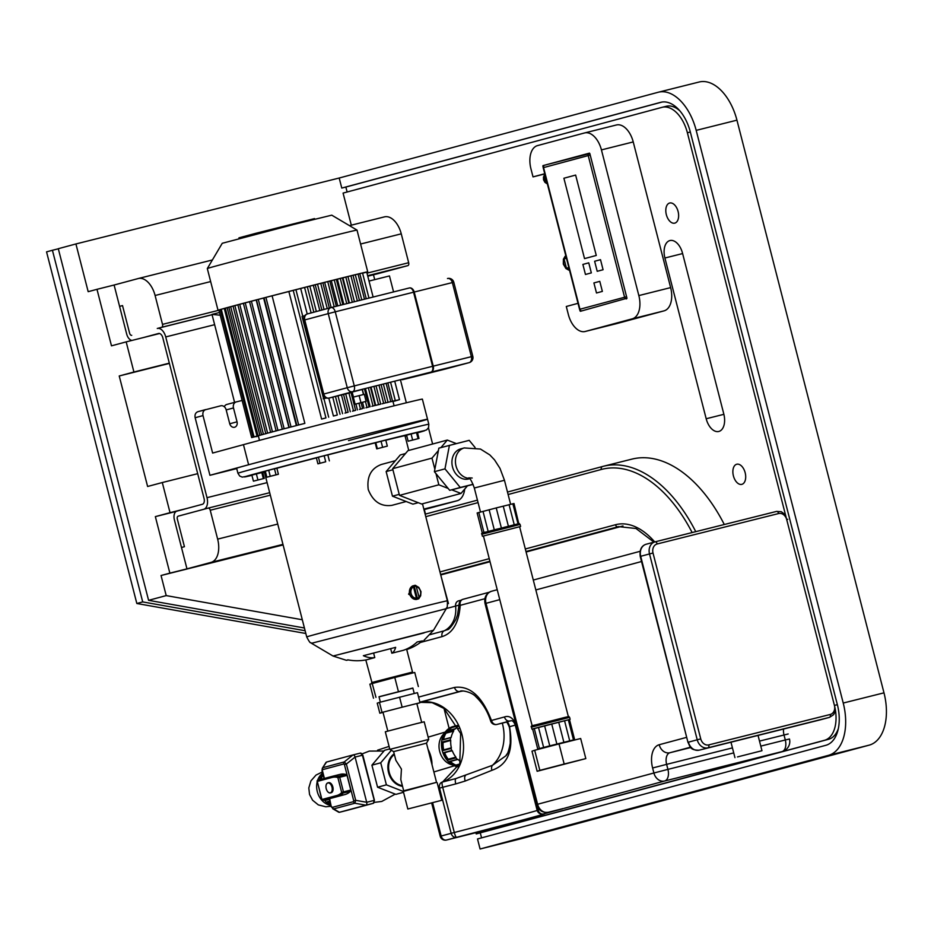 <?xml version="1.0" encoding="UTF-8"?>
<svg xmlns="http://www.w3.org/2000/svg" width="931" height="931" viewBox="0 0 931 931"><rect width="100%" height="100%" fill="white"/><g stroke="black" fill="none" stroke-linecap="round" stroke-linejoin="round"><path stroke-width="1.4" d="M602.369 291.403L596.492 292.986L593.908 282.931L599.785 281.36L602.369 291.403L596.492 292.986L593.908 282.931L599.785 281.36L602.369 291.403M591.336 272.888L585.459 274.47L582.876 264.427L588.753 262.845L591.336 272.888L585.459 274.47L582.876 264.427L588.753 262.845L591.336 272.888M603.079 269.734L597.213 271.305L594.63 261.262L600.507 259.679L603.079 269.734L597.213 271.305L594.63 261.262L600.507 259.679L603.079 269.734M596.271 255.455L584.528 258.609L563.895 178.24L575.637 175.075L596.271 255.455L584.528 258.609L563.895 178.24L575.637 175.075L596.271 255.455M545.159 175.342L544.17 176.518L545.659 182.313L547.091 182.872M546.869 181.987L545.659 182.313M545.38 176.192L544.17 176.518M566.025 256.607L564.07 258.923L565.257 263.554L566.455 268.198L569.283 269.303M568.841 267.558L566.455 268.198M566.455 258.271L564.07 258.923M469.69 478.697L468.77 478.941A15.559 12.603 -105 0 1 452.513 466.978A15.559 12.603 -105 0 1 460.694 448.893L464.22 447.939A15.559 12.603 -105 0 1 464.383 447.892M473.134 484.388L449.696 490.334L434.393 471.703L438.862 448.137L469.201 440.34L475.078 447.497M473.076 484.283L460.263 487.483L444.971 468.863L449.429 445.286M434.393 471.703L444.971 468.863M449.696 490.334L460.263 487.483M467.42 485.889L461.008 493.442L421.662 504.02L399.48 495.373L438.838 484.795L435.976 473.623M434.858 469.282L431.984 458.11L438.396 450.557M399.48 495.373L392.638 468.689L431.984 458.11M440.933 447.578L447.311 440.072L456.283 443.575M392.638 468.689L407.953 450.651L447.311 440.072M461.008 493.442L451.733 489.822M448.114 488.414L438.838 484.795M519.614 526.76L482.421 536.256L483.445 536.047L532.183 725.866L568.352 716.591L519.603 526.713L483.433 536M486.063 532.02L515.89 524.362C521.767 523.222 517.985 523.362 520.092 524.444L481.909 534.243C480.896 533.451 482.27 532.707 486.063 532.02L483.142 532.823M573.147 740.052L574.625 739.621L569.469 719.523L570.133 719.349L532.625 729.02M574.625 739.621L549.755 745.847L544.588 725.761L569.469 719.523M556.854 744.02L551.699 723.922M549.755 745.847L543.634 747.453L538.479 727.367L544.588 725.761M543.634 747.453L539.421 748.582L534.266 728.496L538.479 727.367M539.421 748.582L537.769 749.071L532.613 728.973L534.266 728.496M537.769 749.071L539.282 748.745M573.473 739.854L568.317 719.756M569.691 740.773L564.535 720.675M563.86 742.24L558.693 722.142M518.776 523.699L514.005 503.52L496.235 507.919L477.149 512.969L482.316 533.067M483.317 532.776L485.773 532.101M478.802 512.492L483.969 532.579M486.354 531.938L497.457 529.029M483.014 511.352L488.17 531.45M489.136 509.757L494.291 529.844M505.277 527.027L504.521 527.214M496.235 507.919L501.39 528.017M518.59 523.734L515.855 524.374M516.414 524.234L518.451 523.757M497.841 528.924L486.075 532.02M509.071 504.672L514.238 524.77M503.24 506.138L508.396 526.224M512.853 503.752L518.02 523.85M534.685 750.27L531.997 751.189L537.152 771.287L539.84 770.368L534.685 750.27L559.019 743.927L580.665 738.504L585.82 758.602L537.152 771.287M539.84 770.368L564.174 764.025L559.019 743.927M564.174 764.025L585.82 758.602M405.497 453.548L400.272 454.956L386.144 471.575L392.463 496.176L412.899 504.137L418.263 502.693M392.905 469.759L386.144 471.575M399.224 494.349L392.463 496.176M737.492 756.926L761.965 750.712L737.492 756.926M448.463 603.579L440.735 574.962M438.617 788.371L442.69 787.289A5.19 0.954 -104.5 0 1 442.33 782.075A5.19 4.201 75 0 0 442.283 782.087A5.19 4.201 75 0 0 439.548 788.115L451.163 833.326L441.166 836.015A5.19 4.201 75 0 0 446.531 840.018L456.527 837.33A5.19 0.954 -104.5 0 1 454.305 832.5L451.163 833.326A5.19 4.201 75 0 0 456.527 837.33A111.511 0.908 165.6 0 0 543.425 813.962L543.122 814.031A5.19 5.19 0 0 1 537.117 810.238L537.164 810.226A5.19 5.144 -100.9 0 0 543.425 813.962A5.19 4.201 -105 0 1 538.06 809.958L537.117 810.238L515.192 724.83L516.111 724.574C512.993 717.813 509.106 715.287 504.474 716.963A5.19 4.201 -105 0 0 509.839 720.966A101.142 0.826 -14.4 0 1 506.255 722.13A5.19 4.213 -103.7 0 1 506.208 722.142C506.301 721.025 507.267 722.491 509.117 726.541A5.19 0.733 168.9 0 0 509.513 726.739C508.815 723.387 507.732 721.851 506.255 722.13L496.886 724.446A5.19 4.201 -105 0 1 491.521 720.443L490.672 721.036A5.19 5.19 0 0 0 496.851 724.458A5.19 3.387 -104 0 0 496.886 724.446L510.735 720.815C512.318 720.28 513.796 721.618 515.192 724.83L515.239 724.83M537.175 810.459A106.32 0.873 -14.4 0 1 454.305 832.5L442.69 787.289A106.32 0.873 165.6 0 0 455.748 783.914A5.19 1.618 -104.6 0 1 456.027 778.525A111.511 0.908 -14.4 0 1 442.341 782.075A5.19 0.954 -104.5 0 1 442.341 782.075A5.19 5.19 0 0 0 442.283 782.087L442.225 782.098M507.116 753.842L505.742 755.914L492.487 765.294L456.039 778.525A5.19 1.618 -104.6 0 1 456.039 778.525L442.33 782.075M419.893 702.183L459.879 691.43A5.19 4.201 -105 0 1 454.514 687.427L418.578 697.098M460.531 691.279L460.228 691.349C460.345 689.999 471.645 691.593 476.02 696.888C482.677 703.266 487.565 711.319 490.672 721.036M491.452 720.454C482.2 696.365 469.887 685.356 454.514 687.427M502.309 723.096A41.488 33.609 -105 0 1 492.487 765.294A5.19 3.468 68.2 0 0 491.929 770.309C507.965 764.723 513.831 750.188 509.501 726.715M455.748 783.914L465.209 781.039L491.929 770.309M457.005 778.269L456.039 778.525L457.005 778.269M459.134 604.289A5.19 1.687 0.3 0 0 460.251 605.336A5.19 4.201 -105 0 1 462.975 599.308A5.19 4.201 -105 0 1 463.033 599.296L489.159 592.267L462.975 599.308A5.19 5.19 0 0 0 459.134 604.289L457.517 614.949L455.829 619.581C451.582 626.644 448.649 630.043 447.008 629.763L444.18 630.822A5.19 4.201 75 0 0 442.05 636.629C452.838 633.173 458.902 622.746 460.24 605.336L484.876 598.714M458.541 600.867A5.19 4.201 75 0 0 458.483 600.891A5.19 4.201 75 0 0 455.596 606.069L459.123 605.103M674.8 223.126A10.369 6.086 75.9 0 1 674.731 223.137A10.369 6.086 75.9 0 1 666.328 214.607A10.369 6.086 75.9 0 1 669.633 203.028A10.369 6.086 75.9 0 1 669.692 203.016A10.369 6.086 75.9 0 1 678.105 211.546A10.369 6.086 75.9 0 1 674.8 223.126M741.867 484.341A10.369 6.086 75.9 0 1 741.809 484.353A10.369 6.086 75.9 0 1 733.395 475.822A10.369 6.086 75.9 0 1 736.7 464.243A10.369 6.086 75.9 0 1 736.77 464.232A10.369 6.086 75.9 0 1 745.172 472.762A10.369 6.086 75.9 0 1 741.867 484.341M544.751 173.736L533.021 176.89L530.949 168.848A20.75 12.161 75.9 0 1 537.536 145.597L584.528 132.958A20.75 12.161 75.9 0 1 584.645 132.935A20.75 12.161 75.9 0 1 601.438 149.903L638.841 295.581A20.75 12.161 75.9 0 1 632.254 318.833L585.262 331.459A20.75 12.161 75.9 0 1 585.145 331.494A20.75 12.161 75.9 0 1 568.352 314.527L566.292 306.485L578.023 303.331M579.652 309.616L580.397 311.291L626.97 298.234L589.823 153.557L542.994 165.613L543.145 167.429M589.404 153.138L589.474 153.126A2.071 1.222 -104.1 0 0 589.346 153.161A2.071 1.222 -104.1 0 0 589.335 153.173A2.071 1.676 75 0 0 588.217 155.582L590.207 155.07M544.798 173.934L533.021 176.89M283.105 544.938L161.04 575.509L169.861 573.135L155.349 516.624L170.036 512.678L162.297 482.537L147.61 486.482L119.226 375.973L133.913 372.016L126.174 341.875L111.487 345.832L96.987 289.32L88.177 291.682L75.923 243.957L339.198 178.019L341.782 188.074L660.731 102.317A36.309 21.285 75.9 0 1 660.94 102.27A36.309 21.285 75.9 0 1 690.313 131.958L837.353 704.616A36.309 21.285 75.9 0 1 825.82 745.312L477.51 838.959L480.082 849.002L828.404 755.355L869.158 745.149A46.678 27.371 -104.1 0 0 883.985 692.839L843.23 703.045A46.678 27.371 75.9 0 1 828.404 755.355M662.046 102.038L345.855 187.05L347.135 192.007M341.782 188.074L345.855 187.05M838.331 728.601A31.119 18.248 75.9 0 1 828.613 739.272L476.218 833.932L824.529 740.285A31.119 18.248 -104.1 0 0 834.42 705.407L687.381 132.749A31.119 18.248 -104.1 0 0 662.197 107.298A31.119 18.248 -104.1 0 0 662.022 107.344L343.074 193.089L351.313 225.174M662.383 107.251L666.096 106.32A31.119 18.248 75.9 0 1 666.27 106.274A31.119 18.248 75.9 0 1 680.061 111.057M481.56 837.865L480.291 832.908M339.198 178.019L658.147 92.274A46.678 27.371 75.9 0 1 658.415 92.204A46.678 27.371 75.9 0 1 696.19 130.375L843.23 703.045M384.468 216.865L349.462 225.639L384.352 216.9A20.75 12.161 75.9 0 1 384.468 216.865A20.75 12.161 75.9 0 1 401.261 233.832L408.674 262.717A2.595 1.525 75.9 0 1 407.848 265.626L377.893 273.679A2.595 1.525 75.9 0 1 377.881 273.691A2.595 1.525 75.9 0 1 377.858 273.691L367.768 276.216L377.893 273.679M373.471 274.785L374.716 279.637M369.013 281.057L389.461 275.937L393.569 291.915M400.528 380.162L406.335 402.786M428.458 427.818L432.612 444.029M464.709 489.089A20.75 12.161 75.9 0 1 457.226 500.727L424.327 509.56L425.49 514.098M476.218 833.932L475.892 832.663M449.103 728.356L443.994 708.433M584.773 132.9L616.322 124.998A20.75 12.161 75.9 0 1 616.438 124.975A20.75 12.161 75.9 0 1 633.231 141.931L670.634 287.609A20.75 12.161 75.9 0 1 664.047 310.861L617.055 323.499A20.75 12.161 75.9 0 1 616.939 323.534A20.75 12.161 75.9 0 1 616.811 323.557M664.909 258.003A15.559 9.124 75.9 0 1 669.948 240.547A15.559 9.124 75.9 0 1 682.539 253.267L723.806 414.016A15.559 9.124 75.9 0 1 718.779 431.472A15.559 9.124 75.9 0 1 706.187 418.752L664.909 258.003L682.609 253.569M696.19 130.375L736.945 120.169L883.985 692.839M736.945 120.169A46.678 27.371 -104.1 0 0 699.181 81.998A46.678 27.371 -104.1 0 0 698.913 82.068M131.969 340.432A7.785 4.562 75.9 0 1 126.674 334.008L119.587 306.38L122.52 305.589L129.618 333.217A2.595 1.525 -104.1 0 0 131.713 335.335A2.595 1.525 75.9 0 1 131.713 335.335A2.595 1.525 75.9 0 1 129.618 333.217L122.52 305.589L119.587 306.38L114.106 285.026L138.184 278.555A20.75 12.161 75.9 0 1 138.3 278.52A20.75 12.161 75.9 0 1 155.093 295.488L162.506 324.372A2.595 1.525 75.9 0 1 161.68 327.281L157.281 328.468A10.369 6.086 75.9 0 1 157.339 328.445A10.369 6.086 75.9 0 1 165.73 336.929L207.008 497.678A10.369 6.086 75.9 0 1 203.714 509.304L178.158 516.17A2.595 1.525 -104.1 0 0 177.332 519.079L184.431 546.706L181.487 547.498L184.431 546.706L177.332 519.079A2.595 1.525 75.9 0 1 178.158 516.17L208.113 508.117A2.595 1.525 75.9 0 1 208.125 508.117A2.595 1.525 75.9 0 1 210.231 510.235L217.645 539.119A20.75 12.161 75.9 0 1 211.058 562.371L186.968 568.853L174.4 519.87A7.785 4.562 75.9 0 1 176.867 511.154L202.423 504.276A5.19 3.037 -104.1 0 0 204.064 498.469L162.797 337.72A5.19 3.037 -104.1 0 0 158.596 333.484A5.19 3.037 -104.1 0 0 158.573 333.484L143.293 337.592M126.174 341.875L159.608 333.507M133.913 372.016L169.326 363.148M96.987 289.32L114.106 285.026M169.861 573.135L186.968 568.853M155.349 516.624L176.308 511.375M170.036 512.678L187.143 508.384M162.297 482.537L197.698 473.67M119.226 375.973L169.384 363.404M302.307 619.755L166.207 595.596L161.04 575.509M75.923 243.957L58.292 248.705L148.588 600.332L304.425 627.994M148.588 600.332L166.207 595.596M305.135 630.741L142.711 601.915L52.427 250.276L58.327 248.798M305.834 633.487L136.834 603.497L142.711 601.915M136.834 603.497L46.55 251.859L52.427 250.276M869.158 745.149L520.836 838.796L480.082 849.002M328.282 782.796A5.19 3.037 75.9 0 1 328.643 782.668A5.19 3.037 75.9 0 1 332.833 786.904A5.19 3.037 75.9 0 1 331.157 792.735A5.19 3.037 75.9 0 1 330.784 792.781M325.873 762.617A2.595 1.525 75.9 0 1 325.908 762.559A2.595 1.525 75.9 0 1 326.537 762.047L352.965 754.948A2.595 1.525 75.9 0 1 355.083 757.066L366.698 802.278A2.595 1.525 75.9 0 1 365.871 805.175L339.431 812.286A2.595 1.525 75.9 0 1 339.419 812.286A2.595 1.525 75.9 0 1 338.605 812.135A2.595 1.525 75.9 0 1 338.547 812.111M332.972 776.151L339.955 774.406A31.119 18.248 75.9 0 1 340.129 774.359A31.119 18.248 75.9 0 1 345.925 774.452L346.39 774.58A1.036 0.605 75.9 0 1 347.042 775.418L350.801 790.047A1.036 0.605 75.9 0 1 350.638 791.106L350.289 791.455A31.119 18.248 75.9 0 1 345.11 794.504L330.354 798.472A1.036 0.605 75.9 0 1 330.342 798.472L323.022 800.311A1.036 0.605 75.9 0 1 323.01 800.311A1.036 0.838 -105 0 1 321.94 799.508L317.296 781.423A1.036 0.838 -105 0 1 317.855 780.213L332.6 776.245A1.036 0.838 -105 0 1 332.623 776.245A1.036 0.838 -105 0 0 332.064 777.455A30.083 17.642 75.9 0 1 337.837 777.501A1.036 0.803 -75.3 0 1 338.593 776.291A31.119 18.248 -104.1 0 0 332.798 776.198A31.119 18.248 -104.1 0 0 332.623 776.245L317.843 780.213A1.036 1.036 0 0 0 317.11 781.47L332.064 777.455M343.818 763.955A2.071 1.676 -105 0 1 344.261 761.93L323.045 767.633A2.071 1.676 75 0 0 322.603 769.658L343.818 763.955L344.412 764.56L346.367 764.048L344.261 761.93L352.965 754.948A2.595 1.525 75.9 0 1 352.989 754.948L360.32 753.109A2.595 1.525 75.9 0 1 360.32 753.109A2.595 1.525 75.9 0 1 362.415 755.227L374.25 800.392M322.219 770.542L322.603 769.658M326.537 762.047L322.324 768.284L325.908 762.559M344.412 764.56L353.733 800.835L355.689 800.323L346.367 764.048L355.083 757.066L362.834 755.122L374.448 800.334L373.215 803.337A1.036 0.838 75 0 0 373.296 803.313M329.225 798.751L331.308 806.863L333.647 808.934L331.308 806.863L329.609 798.658M353.733 800.835L353.501 801.661A2.071 1.676 75 0 0 354.862 803.232L355.689 800.323L366.698 802.278L374.029 800.439A2.595 1.525 75.9 0 1 373.203 803.348L346.774 810.447A1.036 0.838 75 0 0 346.798 810.447A2.595 1.525 75.9 0 1 346.763 810.447A2.595 1.525 75.9 0 1 346.739 810.459L339.419 812.286L333.647 808.934A2.071 1.676 -105 0 1 332.286 807.363L331.692 806.758M339.431 812.286L373.215 803.337L365.871 805.175L354.862 803.232L333.647 808.934M428.062 749.339A20.75 12.15 71.8 0 1 430.518 755.297A20.75 12.15 71.8 0 1 432.007 764.723M458.611 766.434A20.75 16.805 -105 0 1 457.901 766.271L458.238 766.19M455.841 765.107L459.635 764.048L455.841 765.107L456.167 765.724A20.75 16.805 -105 0 1 449.65 761.418L457.435 759.475M448.288 759.929L448.253 759.207L455.899 757.147A20.226 16.386 75 0 1 452.303 750.782L444.087 752.504A20.75 16.805 -105 0 0 448.288 759.929L455.922 757.881A20.75 16.805 75 0 0 457.284 759.37L449.65 761.418M443.47 750.467L443.715 749.874A20.226 16.386 75 0 1 443.109 742.507L450.744 740.459L443.109 742.507L442.725 741.902A20.75 16.805 -105 0 0 443.47 750.467L451.104 748.419A20.75 16.805 75 0 0 451.395 749.443A20.75 16.805 75 0 0 451.733 750.444L444.087 752.504M454.444 726.168L453.164 726.517A20.75 16.805 75 0 0 442.586 751.806A20.75 16.805 75 0 0 458.378 766.911M454.84 728.81L447.02 730.975L455.247 728.95A20.226 16.386 75 0 1 458.099 726.483M454.654 728.926A20.75 16.805 75 0 0 453.548 730.404L445.914 732.464A20.75 16.805 -105 0 0 443.005 739.866L450.755 737.585M443.005 739.866L451.128 737.48A20.226 16.386 75 0 1 453.653 731.138L445.996 733.163L453.653 731.138L453.548 730.404M450.639 737.817A20.75 16.805 75 0 0 450.36 739.854L442.725 741.902M451.104 748.419L451.36 747.814A20.226 16.386 75 0 1 450.744 740.459L450.36 739.854M444.634 752.842L451.733 750.444M455.899 757.147L448.242 759.231M455.922 757.881L455.876 757.171M460.554 761.465A20.226 16.386 75 0 1 457.889 759.335L457.284 759.37M447.02 730.975A20.75 16.805 -105 0 1 452.803 726.715L452.582 727.332A20.226 16.386 75 0 0 447.962 730.649M443.528 739.458A20.226 16.386 75 0 1 446.019 733.186L445.914 732.464M443.75 749.862L451.384 747.802L443.75 749.862M450.336 761.465A20.226 16.386 75 0 0 455.841 765.073M444.657 752.83A20.226 16.386 75 0 0 448.253 759.207M457.854 725.947L452.594 727.367L457.831 725.912M320.788 779.422A20.75 16.805 -105 0 1 322.848 773.917M322.568 772.811A20.75 16.805 75 0 0 319.612 779.736M324.302 799.985A20.75 16.805 75 0 0 330.982 805.606M330.691 804.454A20.75 16.805 -105 0 1 327.293 801.719L329.842 801.172M325.838 799.601L325.931 800.229A20.75 16.805 -105 0 1 325.489 799.682M323.022 774.592A20.226 16.386 75 0 0 321.276 779.294M327.98 801.766A20.226 16.386 75 0 0 330.517 803.79M389.717 748.896L384.573 750.281L371.911 765.177L377.579 787.219L395.896 794.364L403.53 792.304M403.321 791.455L386.388 784.845L380.721 762.803L371.911 765.177M380.721 762.803L391.369 750.281M386.388 784.845L377.579 787.219M416.122 723.736L424.199 721.804L428.714 739.389L389.833 749.374L385.318 731.789L416.122 723.736M426.479 743.171L436.534 782.354L403.682 790.791L400.807 779.573L401.424 769.064L395.861 760.313L393.627 751.608L426.479 743.171L428.714 739.389M407.825 809.004L441.678 800.311L407.825 809.004L403.309 791.42L436.534 782.354M394.197 753.831A17.48 14.163 75 0 0 388.541 772.521A17.48 14.163 75 0 0 402.529 786.288M394.36 754.471A16.956 13.744 75 0 0 389.239 772.346A16.956 13.744 75 0 0 402.355 785.648M412.852 688.032L414.248 693.467L412.852 688.032L378.998 696.737L380.383 702.149L378.998 696.737M379.022 696.842L412.887 688.172M373.494 698.227L369.886 684.169L394.791 677.465L414.749 672.473L418.356 686.543M398.398 691.535L394.791 677.465M375.973 697.377L365.802 659.951M379.464 702.393L377.241 703.149L379.825 713.193L382.036 712.436L379.464 702.393L417.449 692.676L420.021 702.719L416.879 703.72M382.036 712.436L402.145 707.199L399.562 697.144M402.145 707.199L420.021 702.719M383.013 712.401L379.825 713.193M353.443 397.083L352.162 392.091L360.122 390.008L362.206 389.507L363.497 394.5M445.239 369.072A5.19 4.201 -105 0 1 445.181 369.083A5.19 4.201 -105 0 1 445.123 369.095L469.084 362.659L430.937 372.109A5.19 3.037 -104.1 0 0 432.589 366.302L471.377 356.678A5.19 3.712 76.1 0 1 469.084 362.659A5.19 4.201 75 0 0 469.143 362.648A5.19 5.19 0 0 0 472.82 356.34L471.377 356.678L452.35 282.582L453.793 282.244A5.19 5.19 0 0 0 447.52 278.509L447.474 278.52A5.19 3.712 76.1 0 1 447.52 278.509A5.19 3.712 76.1 0 1 452.35 282.582L414.214 292.043A5.19 3.712 -103.9 0 0 409.384 287.958L409.384 287.958A5.19 3.712 -103.9 0 0 409.372 287.958A5.19 3.037 -104.1 0 0 409.337 287.97L331.087 307.567A5.19 3.037 75.9 0 1 335.253 311.815L328.247 313.631L347.263 387.715L354.28 385.911A5.19 3.037 75.9 0 1 352.628 391.718L430.937 372.109A5.19 3.712 -103.9 0 0 433.241 366.139L414.214 292.043L413.562 292.206A5.19 3.037 -104.1 0 0 409.372 287.958L331.064 307.567A5.19 5.19 0 0 0 330.971 307.591A5.19 4.201 75 0 0 328.247 313.631L304.751 319.938A5.19 4.201 -105 0 1 307.474 313.91A5.19 4.201 -105 0 1 307.533 313.898L330.912 307.614M402.285 379.72L413.527 376.974M402.355 379.697L413.62 376.95M354.467 404.368L352.663 397.339L353.303 397.118L364.3 394.302L366.104 401.342L354.467 404.368L366.104 401.342M353.303 397.118L355.107 404.147M359.122 395.605L360.925 402.634M314.713 219.204L314.55 218.599L255.862 233.297L238.941 237.847L239.139 238.604M256.083 234.158L255.862 233.297M357.015 230.097L331.762 215.166L293.556 224.522L222.253 243.282L207.322 268.535A77.273 0.628 -14.4 0 1 207.322 268.535A77.273 0.628 -14.4 0 1 221.438 264.532A77.273 0.628 -14.4 0 1 304.786 242.898A77.273 0.628 -14.4 0 1 357.015 230.097A77.273 0.628 -14.4 0 1 357.015 230.108L367.733 271.852A77.273 0.628 165.6 0 0 315.807 284.56A77.273 0.628 165.6 0 0 232.156 306.276A77.273 0.628 165.6 0 0 221.683 309.15L221.275 309.267M366.744 272.213A77.273 0.628 165.6 0 0 367.733 271.852M394.092 405.8L392.94 401.319L399.48 399.69L392.905 401.156M390.648 401.761L395.279 400.516L390.648 401.761M386.598 402.716L390.787 401.575L386.598 402.716M382.071 403.798L385.76 402.809L382.071 403.798M376.124 386.272L380.686 404.054L375.693 405.369L380.686 404.135M371.108 387.529L375.693 405.369M371.853 406.323L375.123 405.439L371.853 406.323M365.546 388.914L370.131 406.742M365.918 407.801L369.083 406.94L365.918 407.801M362.52 402.32L364.044 408.267M359.471 409.419L362.578 408.581L359.471 409.419M355.91 404.007L357.434 409.931M352.488 411.176L355.607 410.338L352.488 411.176M345.704 393.894L350.289 411.735M344.947 413.085L348.136 412.224L344.947 413.085M337.988 395.826L342.573 413.69M336.789 415.168L333.426 416.029L336.789 415.168M328.818 398.107L333.426 416.029M326.444 398.002L323.918 398.654M325.408 418.077L321.614 419.055L325.408 418.077M295.651 289.739L288.866 291.519L321.614 419.055M288.866 291.519L264.078 297.873L296.826 425.42L304.856 423.384L272.108 295.849M304.856 423.384L296.826 425.42M264.101 297.932L256.456 299.863L289.204 427.41L296.372 425.595L263.624 298.048M296.372 425.595L289.204 427.41M256.467 299.922L249.555 301.679L282.302 429.226L288.947 427.538L256.2 299.991M288.947 427.538L282.302 429.226M282.419 429.249L276.123 430.855L282.407 429.203M276.693 430.774L270.618 432.31L276.682 430.716M271.701 432.1L265.777 433.613L271.689 432.054M258.318 435.894L251.649 437.558L258.353 435.859L259.47 440.363M258.865 435.673L253.057 437.128L258.865 435.673M260.482 435.184L254 436.814L260.482 435.184M262.996 434.474L258.05 435.708L262.996 434.474M266.301 433.567L261.588 434.742L266.301 433.567M392.963 401.401L397.944 400.155L392.975 401.424M394.081 401.226L395.733 400.796L394.081 401.226M258.376 436.104L255.99 436.709L258.364 436.057M220.321 309.651L218.901 310.023L251.649 437.558M221.264 309.325L220.31 309.581L253.057 437.128M257.026 436.034L224.278 308.487L221.683 309.15M225.314 308.231L224.278 308.487M228.851 307.253L225.302 308.173L258.05 435.708M233.053 306.124L228.84 307.195L261.588 434.742M237.894 304.833L233.029 306.066L265.777 433.613M243.387 303.366L237.871 304.774L270.618 432.31M249.566 301.737L243.375 303.308L276.123 430.855M323.627 398.689L302.04 316.459L304.74 315.725M323.173 398.782L326.269 397.956M362.24 273.051L358.063 274.133M307.021 286.818L300.678 288.482L307.218 313.991M300.678 288.482L295.942 289.692M322.638 282.861L309.825 286.154L316.342 311.524M309.825 286.154L307.323 286.783M317.541 284.188L324.035 309.464M329.621 281.092L324.686 282.384L331.145 307.556M324.686 282.384L322.871 282.849M336.114 279.463L331.296 280.72L337.755 305.892M331.296 280.72L329.853 281.092M342.154 277.95L337.383 279.207L343.842 304.367M337.383 279.207L336.359 279.463M347.717 276.577L342.945 277.822L349.404 302.982M254 436.814L221.252 309.267A77.273 0.628 165.6 0 0 218.029 310.291A77.273 0.628 165.6 0 0 218.936 310.151M315.167 284.746L321.893 310.035M352.791 275.32L347.961 276.588M357.748 274.121L353.035 275.343M373.122 297.036L366.733 272.143L362.578 273.19M394.825 381.582L399.48 399.69M220.228 315.213L211.989 314.387L219.53 312.502M234.577 402.367L211.989 314.387M242.118 400.446L236.276 401.913A5.19 4.201 -105 0 0 236.218 401.924A5.19 4.201 -105 0 0 233.483 407.953L237.044 421.813A4.667 3.782 -105 0 1 234.589 427.248A4.667 3.782 -105 0 1 229.713 423.652L226.152 409.791A5.19 4.201 -105 0 0 220.787 405.788L197.896 411.688C195.533 412.654 194.614 414.656 195.149 417.728L203.005 415.587C202.469 412.514 203.389 410.513 205.751 409.547M236.718 468.584L209.929 475.299L248.612 464.755A98.546 0.803 -14.4 0 1 355.898 436.802A98.546 0.803 -14.4 0 1 427.527 419.218L422.371 399.131A98.546 0.803 -14.4 0 0 350.743 416.716A98.546 0.803 -14.4 0 0 243.457 444.657L212.629 453.06L203.005 415.587M236.16 401.936L226.873 404.438A5.19 4.201 75 0 0 226.815 404.45A5.19 4.201 75 0 0 224.313 406.754M205.681 409.57L197.896 411.688M237.929 473.262L239.709 476.02L242.235 477.114L251.94 475.334A93.356 0.768 -14.4 0 1 334.473 453.036A93.356 0.768 -14.4 0 1 417.542 432.81L426.584 429.913L428.574 427.562L428.819 424.245A98.546 0.803 165.6 0 0 333.17 447.974A98.546 0.803 165.6 0 0 237.929 473.262L236.637 468.235A98.546 0.803 165.6 0 1 331.878 442.947A98.546 0.803 165.6 0 1 427.527 419.218A98.546 0.803 -14.4 0 1 402.413 426.235L348.497 440.584M209.929 475.299L195.149 417.728M348.322 659.939L346.437 660.323L347.88 659.846A51.868 49.878 74 0 0 366.605 659.8L374.774 657.6A51.868 29.082 -104.7 0 1 363.369 655.692L395.663 647.348A51.868 14.209 75.7 0 1 391.835 653.201L403.181 650.362A51.868 42.942 -103.7 0 0 417.146 641.971L422.395 640.9A51.868 49.878 -106 0 1 406.719 649.547M423.849 640.447L433.509 630.24L333.042 656.029L424.036 632.929M408.767 450.441L404.985 435.72A72.606 0.594 165.6 0 0 385.806 440.223M375.181 442.842L385.771 440.084L387.319 446.112L376.729 448.87L375.181 442.842A72.606 0.594 165.6 0 0 327.84 454.91M316.389 457.877A72.606 0.594 165.6 0 0 277.601 468.06A72.606 0.594 165.6 0 0 276.868 468.27M416.541 599.378L408.604 594.176L412.922 585.89M392.323 505.242L391.858 505.358C380.884 506.836 373.017 501.565 368.245 489.543C366.639 476.719 371.015 468.363 381.361 464.476L395.384 460.694M390.659 648.628L391.835 653.201M374.774 657.6L373.599 653.015M413.434 585.739L413.364 585.75A7.006 5.667 75 0 1 413.434 585.739L413.469 586.786L413.434 585.739L413.469 586.786L414.353 586.542L417.321 598.098L416.436 598.342L416.925 599.296L418.403 598.901A1.036 1.036 0 0 0 419.136 597.644L418.95 597.69A1.036 0.838 -105 0 1 417.321 598.098L419.136 597.644L416.169 586.088A1.036 1.036 0 0 0 414.9 585.343A1.036 0.838 -105 0 1 415.982 586.134L414.353 586.542A1.036 0.838 -105 0 1 414.9 585.343L413.457 585.727M416.436 598.342L413.469 586.786M265.382 471.458A72.606 0.594 165.6 0 0 264.334 471.831L306.718 636.932A72.606 0.594 165.6 0 1 319.996 633.161A72.606 0.594 165.6 0 1 398.584 612.761A72.606 0.594 165.6 0 1 447.38 600.821L422.476 503.799M346.437 660.323L333.042 656.029L311.489 643.286L446.263 608.688C446.484 606.279 447.532 611.132 447.38 600.821M325.71 461.776L317.925 463.836L325.71 461.776L324.163 455.748L327.828 454.852L329.376 460.88M319.985 463.254L318.437 457.226L316.377 457.808L317.925 463.836M318.437 457.226L324.163 455.748M270.246 476.288L278.404 474.251L266.86 477.207L270.246 476.288L268.698 470.26L274.47 468.782L276.018 474.81M274.47 468.782L276.856 468.223L278.404 474.251M268.698 470.26L265.312 471.179L266.86 477.207M253.43 481.152L264.276 478.394L253.43 481.152L251.882 475.124L256.374 473.937L257.922 479.965M256.374 473.937L261.797 472.564L263.345 478.592M261.797 472.564L262.728 472.366L264.276 478.394M418.985 438.454L408.139 441.213L418.985 438.454L417.437 432.426L416.506 432.624L418.054 438.652M412.631 440.026L411.083 433.997L406.591 435.184L408.139 441.213M411.083 433.997L416.506 432.624M376.729 448.87L387.319 446.112M375.775 442.632L377.323 448.661M381.058 441.259L382.606 447.287M569.551 270.327A8.298 6.726 -105 0 1 563.79 263.95A8.298 6.726 -105 0 1 565.78 255.641M547.312 183.71A5.19 4.201 -105 0 1 543.739 179.73A5.19 4.201 -105 0 1 544.961 174.551M626.575 296.721L624.585 297.245A2.071 1.676 75 0 0 626.563 298.874M581.922 310.884A2.071 1.676 -105 0 1 579.943 309.243L579.571 309.348A2.071 2.071 0 0 0 581.875 310.896M543.192 167.696L543.576 167.592A2.071 1.676 -105 0 1 544.693 165.171A2.071 2.071 0 0 0 543.192 167.696L579.571 309.348M589.288 153.184L544.693 165.171L589.311 153.173A2.071 2.071 0 0 0 589.311 153.173L589.474 153.126M543.576 167.592L588.217 155.582L624.585 297.245L579.943 309.243L543.576 167.592M472.192 478.022L468.724 477.859C470.167 478.301 472.029 481.688 474.321 488.007L504.462 480.268L510.63 504.299M469.329 478.336A15.559 12.603 -105 0 1 456.027 466.024A15.559 12.603 -105 0 1 464.22 447.939L480.454 449.045L489.834 454.933L494.547 459.891L499.982 468.351L504.462 480.268M569.621 717.347C567.514 716.265 571.297 716.114 565.42 717.266L535.581 724.912C531.799 725.598 530.426 726.343 531.438 727.146L569.621 717.347L570.133 719.349M508.128 494.524L601.275 469.48A2.595 2.106 -105 0 1 602.648 466.466A134.844 79.065 75.9 0 1 603.451 466.256L631.974 459.111A134.844 79.065 75.9 0 1 724.295 524.514M618.975 526.539L618.149 526.748A72.606 42.57 75.9 0 1 618.568 526.632L636.001 528.494L653.946 542.145M602.613 466.478L507.488 492.057L602.648 466.466A2.595 2.106 -105 0 1 602.671 466.466L603.451 466.256A134.844 79.065 75.9 0 1 695.76 531.659M601.275 469.48A132.26 77.541 75.9 0 1 692.14 532.567M525.968 551.524L618.149 526.748A2.595 2.106 -105 0 1 615.472 524.747A75.202 44.094 75.9 0 1 654.726 541.935M425.77 516.67L478.069 502.612M439.967 571.925L489.252 558.67M525.317 548.976L615.472 524.747M425.141 514.191L477.44 500.133L425.141 514.191M441.096 574.869L490.032 561.707M526.096 552.013L622.99 525.968M440.619 574.474L489.904 561.218M458.424 600.902L461.252 600.134M640.039 551.327L533.288 580.036L640.039 551.327M497.224 589.73L491.568 591.243A10.369 8.402 -105 0 0 491.463 591.278L497.224 589.73M653.015 553.026A7.785 6.308 -105 0 1 657.193 543.96A2.595 1.525 -104.1 0 0 655.098 541.842A10.369 8.402 75 0 0 654.97 541.877A10.369 8.402 75 0 0 649.512 553.933L697.226 739.796L700.74 738.888L653.015 553.026L649.512 553.933L640.225 556.435L687.951 742.298L640.703 556.296A10.369 8.402 -105 0 1 646.161 544.239A10.369 8.402 -105 0 1 646.265 544.216L654.854 541.9M687.951 742.298C690.232 746.29 689.58 750.316 699.134 750.177A2.595 1.525 -104.1 0 0 699.134 750.177A2.595 1.525 -104.1 0 0 699.146 750.165A10.369 8.402 -105 0 1 688.416 742.17L697.226 739.796A10.369 8.402 75 0 0 707.967 747.802L829.416 717.382L707.967 747.802A2.595 1.525 -104.1 0 0 708.782 744.893A7.785 6.308 -105 0 1 700.74 738.888M820.572 719.756A2.595 1.525 -104.1 0 0 820.583 719.756A2.595 1.525 -104.1 0 0 820.607 719.756A10.369 8.402 -105 0 0 820.723 719.721L699.134 750.177M820.828 719.686A10.369 8.402 -105 0 1 820.723 719.721L829.533 717.359A10.369 8.402 75 0 1 829.416 717.382A2.595 1.525 -104.1 0 0 830.243 714.473L708.782 744.893M657.193 543.96L778.642 513.54A2.595 1.525 -104.1 0 0 776.547 511.422L655.098 541.842A2.595 1.525 -104.1 0 0 655.087 541.842L646.161 544.239C641.412 545.741 639.434 549.802 640.225 556.435M785.461 514.762L781.26 511.701L776.547 511.422A2.595 1.525 -104.1 0 0 776.535 511.422L655.11 541.83M835.456 705.163L834.42 705.407A7.785 6.308 -105 0 1 830.243 714.473M778.642 513.54A7.785 6.308 -105 0 1 786.695 519.545L787.742 519.3M786.695 519.545L834.42 705.407L837.365 704.674M686.671 737.34L659.195 744.73A20.75 12.161 -104.1 0 0 652.608 767.982L653.899 772.998L537.594 804.268L486.005 603.335L499.772 599.634M535.837 589.94L641.529 561.521M486.005 603.335A10.369 8.402 -105 0 1 491.463 591.278C486.063 593.466 483.922 597.574 485.051 603.602L486.005 603.335M539.456 809.586L538.06 809.958L536.861 805.28M543.425 813.962L562.824 808.748A5.19 4.201 -105 0 1 561.998 808.853M432.624 802.766L441.166 836.015L440.212 836.282A5.19 5.19 0 0 0 446.496 840.03A5.19 3.037 -104.1 0 0 446.531 840.018L543.529 815.719A5.19 3.037 75.9 0 1 543.495 815.731A5.19 3.037 75.9 0 1 543.471 815.742L543.634 815.696A10.369 8.402 -105 0 1 543.529 815.719L782.005 751.608A10.369 8.402 75 0 0 782.121 751.585L543.634 815.696A10.369 8.402 -105 0 0 543.751 815.661M496.7 724.493A5.19 3.387 -104 0 0 496.851 724.458L506.196 722.142M504.474 716.963L491.521 720.443M509.513 726.739A106.32 0.873 165.6 0 0 515.25 725.063M465.43 775.709A5.19 2.083 71.3 0 0 465.209 781.039M563.278 808.539L560.555 809.214A5.19 3.037 75.9 0 1 560.52 809.225A5.19 3.037 75.9 0 1 560.485 809.225M442.679 781.982A41.488 33.609 75 0 0 461.601 733.244A41.488 33.609 75 0 0 419.928 702.346L459.542 691.663A41.488 33.609 -105 0 1 463.335 690.988M461.613 691.093L459.542 691.663M446.333 608.548L455.596 606.069A25.928 21.006 75 0 1 444.18 630.822L429.971 634.651M420.428 642.448L442.05 636.629M560.555 809.214L548.324 812.274C542.47 812.984 538.584 810.412 536.64 804.535L537.594 804.268A10.369 8.402 -105 0 0 548.324 812.274A5.19 3.037 75.9 0 1 548.289 812.286A5.19 3.037 75.9 0 1 548.243 812.298M564.267 808.306L664.629 781.004L782.005 751.608A10.369 6.086 75.9 0 0 785.298 739.982L760.79 746.127M653.899 772.998A10.369 8.402 75 0 0 664.629 781.004A10.369 6.086 -104.1 0 0 667.923 769.378L653.899 772.998M783.576 729.031A10.369 6.086 -104.1 0 0 784.007 734.966L785.298 739.982L789.465 738.981A10.369 10.369 0 0 1 782.121 751.585M788.185 733.965L759.498 741.099M733.721 752.9L667.923 769.378L666.631 764.363L652.608 767.982M732.429 747.872L666.631 764.363A10.369 6.086 75.9 0 1 669.924 752.737L690.523 747.197M659.195 744.73A10.369 8.402 75 0 0 669.924 752.737L690.814 747.5M580.653 310.698L579.978 310.861M544.46 165.241L542.994 165.613M543.483 166.032L542.831 166.195M687.381 132.749L690.337 132.004M824.529 740.285L828.613 739.272M633.231 141.931L601.438 149.903M670.634 287.609L638.841 295.581M664.047 310.861L632.254 318.833M617.055 323.499L585.262 331.459M269.687 492.697L208.148 508.117L269.687 492.697M270.327 495.187L210.231 510.235M277.741 524.072L217.645 539.119M457.226 500.727L423.826 509.082M282.954 544.367L211.058 562.371M401.261 233.832L360.588 244.027M210.662 281.569L155.093 295.488M138.3 278.52L212.384 259.97L138.416 278.497M408.674 262.717L366.989 273.155M218.96 310.232L162.506 324.372M407.848 265.626L367.64 275.692M212.07 314.666L161.68 327.281M706.187 418.752L723.887 414.318M157.339 328.445L212.082 314.736L157.397 328.434M214.642 324.686L165.73 336.929M267.104 482.63L207.008 497.678M327.875 791.862A5.19 3.037 -104.1 0 0 330.424 792.909A5.19 3.037 -104.1 0 0 332.099 787.091A5.19 3.037 -104.1 0 0 327.91 782.855A5.19 3.037 -104.1 0 0 326.153 784.984M331.96 787.126A5.086 2.979 75.9 0 1 330.354 792.828A5.086 2.979 75.9 0 1 326.211 788.673A5.086 2.979 75.9 0 1 327.817 782.983A5.086 2.979 75.9 0 1 331.96 787.126M362.648 755.181L360.32 753.109L353 754.936M350.289 791.455L343.306 792.944A1.036 0.605 -104.1 0 0 343.458 791.885L342.061 792.246A1.036 0.791 45.5 0 0 343.306 792.944L350.638 791.106M350.801 790.047L343.458 791.885L339.71 777.257A1.036 0.605 -104.1 0 0 339.059 776.419A1.036 0.803 104.7 0 0 338.302 777.618L347.042 775.418M337.837 777.501L341.712 792.595A30.083 17.642 75.9 0 1 336.708 795.54L321.94 799.508M330.342 798.472L337.778 796.331A31.119 18.248 -104.1 0 0 342.957 793.293A1.036 0.791 -134.5 0 1 341.712 792.595M346.39 774.58L338.593 776.291L345.925 774.452M345.11 794.504L337.778 796.331A1.036 0.838 -105 0 1 336.708 795.54M317.308 781.435L321.754 799.554A1.036 1.036 0 0 0 323.01 800.311M324.419 778.444L322.37 770.484M353.501 801.661L332.286 807.363M444.308 733.465A17.48 14.163 75 0 0 439.956 752.364A17.48 14.163 75 0 0 452.792 765.014M458.797 766.038L457.901 766.271M456.167 765.724L459.297 764.886M457.598 725.424L452.803 726.715M317.192 781.796A17.48 14.163 75 0 0 317.599 792.665A17.48 14.163 75 0 0 330.424 805.315M321.951 773.766A17.48 14.163 75 0 0 317.622 780.306M329.818 801.044L327.293 801.719M325.931 800.229L329.365 799.31M432.589 366.302L354.28 385.911L335.253 311.815L413.562 292.206L432.589 366.302M329.132 398.037L352.628 391.718A5.19 4.201 75 0 1 347.263 387.715L322.824 394.302A5.19 5.19 0 0 0 329.109 398.049A5.19 3.037 -104.1 0 0 329.132 398.037L352.209 392.265L329.132 398.037A5.19 4.201 -105 0 1 323.767 394.034L304.751 319.938L303.797 320.206A5.19 5.19 0 0 1 307.474 313.91L330.971 307.591A5.19 4.201 75 0 1 331.029 307.579A5.19 3.037 75.9 0 1 331.064 307.567M413.713 376.927L445.123 369.095M227.141 307.684L259.889 435.231M230.679 306.718L263.426 434.265M234.868 305.589L267.616 433.124M239.709 304.286L272.457 431.833M277.962 430.366L245.214 302.831M251.393 301.202L284.141 428.737M258.294 299.386L291.042 426.933M265.917 297.396L298.665 424.932M293.207 290.344L325.955 417.891M332.751 397.13L337.325 414.982M341.468 394.953L346.041 412.759M353.501 410.874L348.939 393.08M360.483 409.105L358.97 403.239M362.427 389.705L363.649 394.465M365.464 401.552L366.989 407.475M373.017 405.974L368.455 388.192M374.018 386.796L378.58 404.589M383.653 403.344L379.08 385.527M388.052 402.273L383.467 384.433M392.545 401.214L387.948 383.304M366.244 298.758L359.797 273.667M334.241 279.928L340.711 305.159M334.206 306.788L327.735 281.569M346.751 303.646L340.269 278.427M327.247 308.592L320.753 283.327M345.843 277.042L352.314 302.249M304.577 287.435L311.129 312.932M357.376 300.981L350.906 275.797M313.293 285.223L319.81 310.593M361.763 299.887L355.305 274.726M226.186 409.919L233.483 407.953M237.044 421.813L229.748 423.78M243.457 444.657L248.612 464.755M412.48 585.995L413.364 585.75A7.006 5.667 75 0 0 409.675 593.897A7.006 5.667 75 0 0 416.925 599.296A7.006 5.667 75 0 0 416.995 599.273L417.076 599.261M412.165 673.113L412.503 672.066L371.609 682.563M416.413 598.249A5.97 4.83 -105 0 1 411.083 593.536A5.97 4.83 -105 0 1 413.492 586.867M416.297 586.6A5.97 4.83 -105 0 1 420.451 591.185A5.97 4.83 -105 0 1 419.02 597.167M264.451 472.296A93.356 0.768 -14.4 0 1 262.81 472.704L264.451 472.296M406.742 435.743A93.356 0.768 -14.4 0 1 405.113 436.185L406.742 435.743M569.574 270.432L565.92 268.535L563.313 264.09L563.395 259.144L565.757 255.548M547.323 183.756L544.926 182.336L543.541 179.788L543.471 177.088L544.949 174.516M474.321 488.007L480.489 512.038M520.092 524.444L520.604 526.457M531.438 727.146L531.95 729.159M481.909 534.243L482.421 536.256M758.043 735.42L761.965 750.712M458.902 728.379L458.192 728.566M835.514 710.853L833.606 714.694L829.533 717.359M730.975 742.193L734.943 757.648M509.117 726.541C509.979 728.798 510.351 734.373 510.246 743.264C508.896 750.526 507.442 754.692 505.859 755.774M446.496 840.03L543.495 815.731M431.67 803.011L440.212 836.282M442.597 782.005L459.798 763.641L460.647 733.5L444.075 708.503L432.077 702.649L419.928 702.346M536.64 804.535L485.051 603.602M662.197 107.298L666.27 106.274M699.181 81.998L658.415 92.204M616.438 124.975L584.645 132.935M616.939 323.534L585.145 331.494M328.643 782.668L327.91 782.855C326.153 783.599 325.582 785.543 326.187 788.685C327.153 791.676 328.562 793.084 330.424 792.909L331.157 792.735M340.129 774.359L332.611 776.245M324.035 778.549L321.998 770.589L322.324 768.284M332.67 808.69L338.605 812.135M389.065 746.394L377.579 750.177M428.144 737.143L445.251 732.057M454.386 765.794L433.869 771.962M450.918 737.48L443.284 739.528M457.668 759.487L450.034 761.546M458.762 766.097L458.087 766.271M322.335 771.939L316.016 775.081L310.919 780.865L308.813 787.929L309.534 794.446L312.607 800.241L318.332 804.896L325.803 806.793L331.145 806.223M329.865 801.254L327.677 801.847M395.256 794.108L381.768 801.44L374.32 802.371M362.206 753.842L369.328 751.084L383.944 751.014M441.678 800.311L437.163 782.727M403.682 790.791L403.309 791.42M393.627 751.608L389.833 749.374M421.673 722.375L416.832 703.522M387.808 731.068L382.967 712.192M469.143 362.648L406.044 378.801M472.82 356.34L453.793 282.244M303.797 320.206L322.824 394.302M328.678 417.193L323.907 398.608M302.761 316.261L295.93 289.657M340.059 414.283L335.474 396.455M348.136 412.224L343.562 394.43M355.607 410.338L351.034 392.556M362.578 408.581L361.077 402.704M369.083 406.94L364.521 389.181M375.123 405.439L370.561 387.668M385.76 402.809L381.186 385.003M390.787 401.575L386.202 383.747M395.279 400.516L390.683 382.629M368.967 298.083L362.531 272.981M218.029 310.291L207.31 268.547M342.817 304.623L336.335 279.405M336.312 306.252L329.83 281.034M348.846 303.122L342.375 277.892M329.341 308.033L322.859 282.791M354.408 301.725L347.938 276.507M313.852 312.199L307.311 286.736M364.498 299.2L358.039 274.04M359.482 300.457L353.012 275.262M226.815 404.45L236.218 401.924M311.489 643.286C310.291 641.506 311.222 645.625 306.718 636.932M416.122 599.517L416.995 599.273M412.503 672.066L406.591 649.047M406.172 501.518L392.091 505.3M419.159 598.063L420.661 595.782L420.998 591.65L418.834 587.438L416.029 585.762M433.509 630.24L446.263 608.688M427.527 419.218L428.819 424.245"/></g></svg>
